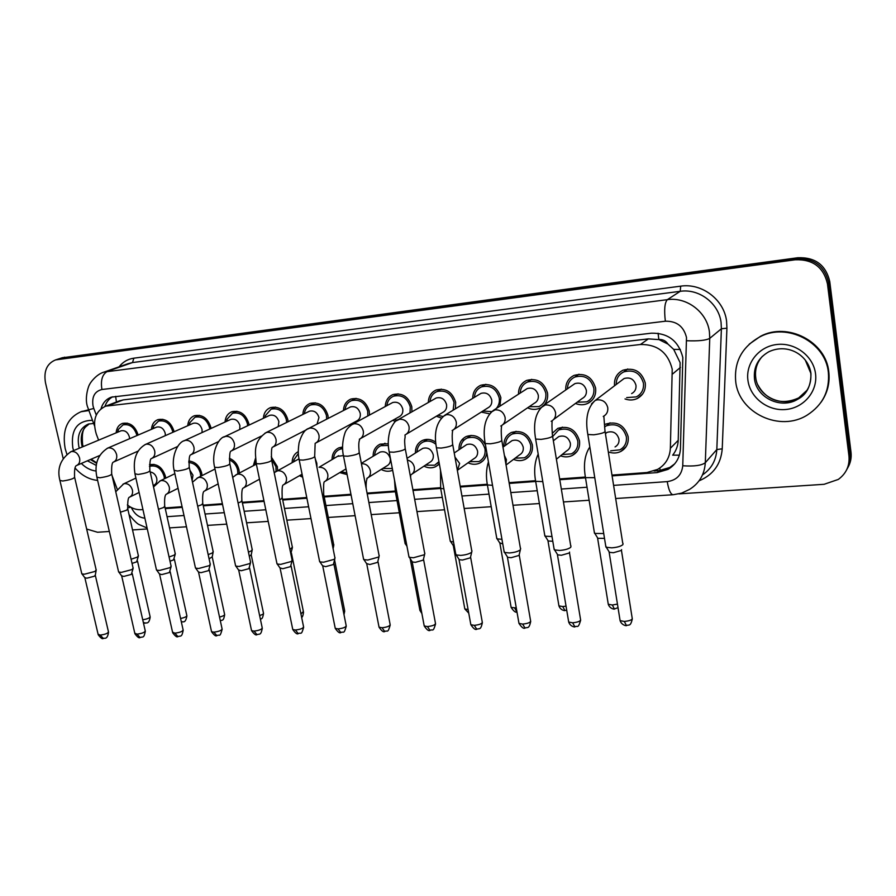 <?xml version="1.0" encoding="UTF-8"?>
<svg xmlns="http://www.w3.org/2000/svg" width="896" height="896" viewBox="0 0 896 896"><rect width="100%" height="100%" fill="white"/><g stroke="black" fill="none" stroke-linecap="round" stroke-linejoin="round"><path stroke-width="1.34" d="M552.205 433.373L557.805 428.355C568.59 425.354 575.814 429.486 579.488 440.754C580.227 447.418 577.83 452.312 572.32 455.448C568.579 457.229 564.67 457.352 560.571 455.818M503.989 446.421C503.518 439.97 505.982 435.31 511.381 432.466C521.763 429.688 528.741 433.798 532.336 444.786C533.098 451.45 530.757 456.31 525.291 459.346C521.528 461.07 517.619 461.07 513.565 459.357M486.786 452.514C486.237 457.453 483.874 460.981 479.707 463.109C475.944 464.766 472.069 464.666 468.059 462.795M462.997 438.816L463.221 441M439.342 463.893L435.501 466.749C431.76 468.35 427.907 468.149 423.965 466.144M392.605 470.277L392.605 470.277C388.886 471.811 385.09 471.531 381.214 469.414M347.11 474.578L339.741 472.595M315.246 458.819L316.803 463.221L317.005 467.712M302.68 477.221L299.477 475.698M271.197 456.826L277.346 466.592L277.626 470.546M229.331 458.293C234.338 460.342 237.563 464.206 238.986 469.874L239.31 473.066M188.854 460.981C195.317 461.81 199.595 465.842 201.678 473.054L202.014 475.608M149.509 464.722C157.069 463.434 162.366 467.242 165.39 476.168L165.693 478.162M604.442 424.805L605.662 424.122C616.885 420.862 624.378 425.018 628.141 436.598C628.846 443.24 626.416 448.179 620.872 451.416C617.176 453.242 613.278 453.499 609.168 452.178M565.757 389.973C565.454 383.186 568.232 378.325 574.09 375.379C584.909 372.602 592.077 376.802 595.594 388.002C596.322 395.091 593.69 400.243 587.686 403.446C583.722 405.194 579.656 405.182 575.49 403.435M518.515 394.173C518.426 387.688 521.158 383.096 526.714 380.386C537.13 377.832 544.051 381.998 547.49 392.918C548.162 397.611 547.042 401.654 544.118 405.026M539.75 408.195C535.763 409.886 531.709 409.752 527.587 407.814M472.741 398.35C472.797 392.123 475.474 387.766 480.771 385.258C490.795 382.894 497.493 387.027 500.875 397.678L499.878 406.202M489.44 413.795L481.242 412.082M428.344 402.472C428.512 396.48 431.133 392.325 436.195 389.984C445.861 387.789 452.346 391.899 455.672 402.304L455.426 408.8M441.302 418.029L436.352 416.237M385.28 406.538C385.526 400.747 388.069 396.771 392.93 394.587C402.248 392.549 408.554 396.614 411.813 406.784L411.902 411.824M395.394 421.534L392.862 420.28M343.459 410.525C343.762 404.936 346.248 401.106 350.918 399.056C359.923 397.152 366.038 401.184 369.253 411.13L369.499 415.05M351.523 424.738L350.672 424.222M302.848 414.445C303.195 409.013 305.614 405.328 310.117 403.39C318.819 401.621 324.755 405.608 327.925 415.363L328.216 418.376M263.39 418.286C263.771 413.011 266.123 409.45 270.458 407.624C278.869 405.966 284.648 409.909 287.784 419.462L288.064 421.736M225.042 422.05C225.434 416.909 227.718 413.47 231.907 411.723C240.05 410.178 245.672 414.086 248.763 423.45L249.021 425.107M187.746 425.723C188.149 420.717 190.366 417.39 194.421 415.722C202.306 414.277 207.782 418.141 210.84 427.325L211.03 428.456M151.458 429.33C151.861 424.435 154.022 421.198 157.942 419.619C165.592 418.264 170.923 422.083 173.947 431.099L174.082 431.771M116.144 432.846C116.547 428.064 118.653 424.928 122.45 423.405C129.864 422.128 135.072 425.914 138.062 434.762L138.118 435.053M614.544 385.762C613.95 378.638 616.762 373.453 622.966 370.216C634.222 367.192 641.659 371.426 645.254 382.917C645.938 390.018 643.25 395.214 637.202 398.541C633.27 400.322 629.216 400.456 625.027 398.922M679.392 455.168L672.694 455.168C676.122 450.778 677.97 445.827 678.227 440.317L680.131 362.678L673.702 349.395L668.013 344.12C665.795 340.782 662.738 339.248 658.829 339.517L658.09 333.222M611.979 475.093L646.968 472.528L657.597 469.403C665.538 464.722 669.794 457.688 670.365 448.28L672.224 369.186C668.002 352.498 657.406 344.277 640.438 344.501L105.672 406.157C95.413 411.107 92.288 420.414 96.298 434.067L98.605 440.16M658.829 339.517L668.013 344.12M658.347 339.573L648.368 338.878L123.2 399.896L118.877 401.072M127.355 504.941C131.779 508.39 136.394 509.97 141.221 509.701L142.946 509.566M165.122 507.942L182.078 506.699M203.146 505.142L222.387 503.731M242.278 502.275L263.928 500.674M282.576 499.307L306.757 497.526M324.083 496.261L350.941 494.278M367.069 493.102L395.08 491.042M412.877 489.731L440.328 487.715M460.197 486.248L487.021 484.277M509.096 482.664L535.226 480.738M559.664 478.946L585.032 477.075M112.101 475.686L117.264 489.283M459.054 449.725C458.752 443.52 461.182 439.096 466.346 436.464C474.466 433.922 480.838 436.755 485.464 444.965M415.453 453.006C415.296 447.026 417.693 442.803 422.632 440.35C426.989 438.626 431.334 439.208 435.646 442.098M373.15 456.254C373.094 450.475 375.446 446.432 380.184 444.136L388.282 443.755M332.069 459.446C332.091 453.858 334.387 449.971 338.946 447.81L342.552 447.003M292.152 462.594C292.208 457.475 294.246 453.824 298.267 451.662M253.355 465.685L255.483 458.416M58.542 358.949L796.477 258.765C814.005 258.104 824.723 266.078 828.61 282.688L849.99 454.115C850.629 459.693 849.542 464.878 846.72 469.672C849.542 464.878 850.629 459.693 849.99 454.115L828.61 282.688C824.723 266.078 814.005 258.104 796.477 258.765L58.542 358.949M62.082 357.818L797.765 257.746C815.226 257.085 825.888 265.014 829.763 281.557L851.01 452.256C851.648 457.811 850.562 462.974 847.762 467.757M612.102 475.888L657.238 472.573L667.957 469.403C675.707 464.766 679.874 457.845 680.445 448.638L682.83 357.549C678.675 341.029 668.181 332.898 651.336 333.189L111.429 397.141C106.266 398.989 102.805 402.842 101.035 408.699M63.134 458.36L45.494 382.805C43.523 371.157 46.883 363.53 55.552 359.912L795.189 259.795C812.784 259.134 823.547 267.154 827.456 283.842L848.949 455.986C849.811 465.73 846.261 473.547 838.309 479.427L824.107 484.299L678.955 493.875M109.334 531.474L97.518 532.246L86.654 529.043M147.291 528.965L132.53 529.939M165.267 508.614L182.224 507.371M203.291 505.826L222.533 504.414M242.424 502.958L264.074 501.379M282.71 500.013L306.902 498.232M324.229 496.966L351.086 495.006M367.214 493.819L395.36 491.758L395.192 490.862M413.011 490.47L440.664 488.443M460.331 486.998L487.413 485.016M509.219 483.414L535.674 481.477M559.787 479.718L585.514 477.837M104.91 406.437C106.411 402.046 108.998 398.832 112.65 396.805M674.688 463.859L669.771 467.477L659.098 470.646L654.046 471.016M621.387 380.576L624.075 378.538C630.078 376.902 634.043 379.142 635.97 385.269C636.339 389.054 634.894 391.832 631.646 393.59M616.235 384.485C616.179 378.694 618.677 374.494 623.75 371.907C633.696 369.23 640.248 372.96 643.429 383.107C644.034 389.368 641.659 393.971 636.306 396.894L626.674 397.6M623.011 543.357L622.888 544.634C620.861 546.336 617.154 547.411 611.766 547.837L606.301 547.277L605.662 545.608M621.6 549.64L621.398 550.413L613.379 552.742L609.437 552.317L608.821 551.331M605.394 433.462L606.973 432.41C612.954 430.651 616.941 432.846 618.957 439.018C619.338 442.568 618.038 445.2 615.059 446.925M604.565 426.944L606.514 425.757C616.414 422.856 623.034 426.53 626.36 436.744C626.976 442.613 624.837 446.981 619.931 449.837L610.691 450.811M604.498 538.373L597.878 538.328L597.33 537.443M603.725 533.534L594.843 533.445L594.261 531.955M572.589 385.224L574.885 383.622C580.653 382.122 584.472 384.35 586.354 390.309C586.746 394.106 585.334 396.85 582.12 398.552L553.683 419.462M567.448 388.797C567.605 383.32 570.069 379.4 574.84 377.059C584.394 374.584 590.733 378.302 593.835 388.181C594.474 394.442 592.144 398.989 586.846 401.822L577.136 402.214M570.976 545.955L570.752 547.277C568.602 548.968 564.906 550.021 559.686 550.446L554.602 549.92L553.986 548.352M569.587 552.07L569.363 552.966L561.389 555.262L557.715 554.859L557.133 553.941M525.258 389.827L527.218 388.562C532.762 387.184 536.446 389.39 538.294 395.203C538.709 398.989 537.331 401.699 534.15 403.346L502.97 424.558M520.195 393.098C520.509 387.878 522.917 384.194 527.442 382.043C536.626 379.781 542.741 383.454 545.787 393.086C546.459 399.347 544.186 403.85 538.944 406.582L529.245 406.694M520.666 548.464L520.341 549.842C518.078 551.51 514.405 552.552 509.331 552.955L504.594 552.474L504 550.995M520.341 549.842L519.053 555.43L511.123 557.693L507.696 557.323L507.136 556.461M479.326 394.374L481.006 393.355C486.338 392.078 489.91 394.274 491.725 399.941C492.15 403.715 490.806 406.403 487.67 407.994L453.958 429.397M474.398 397.342C474.813 392.37 477.176 388.886 481.466 386.893C490.314 384.798 496.238 388.45 499.218 397.846C499.834 402.024 498.859 405.574 496.272 408.52M471.99 550.906L471.576 552.317C469.19 553.963 465.539 554.994 460.622 555.397L456.187 554.938L455.638 553.56M471.699 552.205L470.378 557.816L462.482 560.045L459.278 559.698L458.763 558.902M491.49 411.578L482.877 411.04M434.739 398.832L436.184 398.014C441.325 396.827 444.786 399 446.566 404.544C447.014 408.296 445.704 410.95 442.624 412.496L406.582 434.022M429.99 401.542C430.472 396.771 432.768 393.456 436.867 391.608C445.402 389.659 451.125 393.277 454.059 402.461L453.13 410.189M424.883 553.269L424.357 554.725L413.47 557.749L409.326 557.334L408.8 556.035M424.626 554.49L423.248 560.123L415.408 562.318L412.418 562.005L411.914 561.254M442.859 416.494L437.976 415.262M556.45 438.379L558.79 436.576C564.525 434.952 568.378 437.147 570.349 443.15C570.741 446.712 569.464 449.322 566.507 450.979L556.394 459.222M552.653 436.542L558.611 429.968C568.131 427.302 574.515 430.954 577.763 440.899C578.413 446.79 576.296 451.114 571.424 453.88L562.117 454.563M552.798 541.274L548.24 541.005L547.714 540.165M552.003 536.525L545.216 536.211L544.667 534.811M510.037 442.075L512.075 440.619C517.597 439.13 521.315 441.302 523.23 447.149C523.645 450.71 522.39 453.298 519.467 454.91L506.05 465.024M505.568 445.29C505.557 440.082 507.763 436.341 512.165 434.067C521.315 431.614 527.486 435.232 530.656 444.931C531.339 450.822 529.267 455.101 524.429 457.789L515.11 458.192M502.768 543.939L499.677 542.819M501.962 539.325L497.157 538.888L496.63 537.566M464.99 445.738L466.76 444.55C472.08 443.162 475.675 445.323 477.557 451.035C477.982 454.586 476.762 457.15 473.861 458.718L457.789 470.019M460.611 448.683C460.746 443.688 462.907 440.149 467.096 438.043C475.91 435.781 481.88 439.376 484.982 448.84C485.699 454.72 483.661 458.965 478.878 461.563L469.594 461.709M454.317 546.302L453.13 545.373M453.522 541.923L450.598 541.486L450.094 540.232M735.728 381.685C733.958 361.782 742.067 346.808 760.054 336.762C787.024 322.291 825.608 342.026 828.363 372.445C829.819 390.734 822.819 404.914 807.374 414.982C779.968 432.555 738.875 412.978 735.728 381.685M749.213 344.165L760.581 336.258C787.528 321.798 826.045 341.499 828.789 371.874C830.032 383.006 827.456 393.12 821.072 402.226M66.853 454.149L65.162 448.56C61.97 430.158 67.256 417.894 81.032 411.734L88.704 410.57M80.774 411.824L93.8 408.453L96.275 414.994M97.619 480.402C89.174 479.573 81.637 475.429 75.006 467.97M391.451 403.2L392.694 402.528C397.656 401.43 401.005 403.581 402.752 409.002C403.222 412.731 401.946 415.352 398.922 416.853L360.73 438.446M386.882 405.664L386.915 405.317C387.554 400.893 389.771 397.846 393.579 396.189C401.811 394.374 407.366 397.958 410.256 406.941L410.01 412.91M379.266 555.554L378.638 557.043L367.808 560.034L363.933 559.642L363.429 558.421M379.019 556.707L377.608 562.363L369.813 564.525L366.542 563.539M396.894 420.336L394.453 419.373M349.395 407.478L350.482 406.918C355.264 405.888 358.523 408.027 360.237 413.325C360.73 417.043 359.486 419.63 356.507 421.075L316.355 442.702M345.038 409.718L345.173 408.789C345.957 404.813 348.085 402.091 351.557 400.635C359.498 398.955 364.896 402.506 367.741 411.286L367.808 415.957M335.07 557.782L334.331 559.294L323.568 562.24L319.939 561.882L319.458 560.739M334.846 558.869L333.379 564.525L325.629 566.653L322.56 565.746M353.192 423.853L352.24 423.382M308.538 411.645L309.478 411.186C314.104 410.222 317.274 412.339 318.965 417.525L317.038 424.133M304.405 413.683L304.629 412.306C305.525 408.699 307.563 406.258 310.733 404.958C318.416 403.39 323.658 406.907 326.458 415.509L326.67 419.171M292.219 559.933L291.379 561.478L280.683 564.39L277.278 564.043L276.819 562.979M292.018 560.952L290.506 566.63L282.789 568.725L279.922 567.874M421.243 449.344L422.789 448.358C427.918 447.082 431.402 449.232 433.238 454.798C433.698 458.349 432.488 460.88 429.632 462.392L412.328 473.85M417.01 452.032L417.021 451.438C417.424 446.936 419.541 443.755 423.349 441.918C427.672 440.261 431.838 441.045 435.87 444.259M406.594 544.286L405.182 543.838L404.992 542.819M438.939 461.63L434.706 465.214L425.488 465.136M378.762 452.883L380.117 452.066C385.056 450.878 388.427 453.006 390.242 458.45C390.712 461.989 389.536 464.486 386.725 465.965L368.267 477.512M374.674 455.336L374.763 454.205C375.368 450.139 377.406 447.294 380.878 445.693L388.36 445.446M392.325 468.518L382.726 468.462M337.478 456.355L343.146 455.616M333.883 544.891L332.685 546.605M333.57 458.584L333.738 457.016C334.477 453.331 336.437 450.778 339.618 449.355L342.586 448.65M346.002 468.91L325.562 481.04M346.797 472.965L341.23 471.71M268.834 415.71L269.651 415.33C274.12 414.434 277.2 416.528 278.869 421.613L278.23 426.586M264.914 417.57L265.25 415.811L271.062 409.17C278.488 407.702 283.584 411.186 286.35 419.608L286.619 422.453M250.667 562.027L249.715 563.595L239.086 566.462L235.883 566.149L235.458 565.152M250.477 562.99L248.909 568.658L241.248 570.741L238.549 569.946M230.216 419.675L230.933 419.35C235.267 418.522 238.258 420.594 239.904 425.578L239.736 429.509M226.531 421.366L226.968 419.306L232.49 413.258C239.691 411.88 244.653 415.33 247.374 423.595L247.654 425.757M210.347 564.066L209.294 565.645L198.722 568.478L195.72 568.187L195.306 567.258M210.168 564.962L208.555 570.64L200.939 572.69L198.397 571.95M192.674 423.55L193.29 423.27C197.49 422.486 200.402 424.547 202.037 429.43L202.082 432.544M189.19 425.085L189.739 422.755L194.992 417.234C201.958 415.946 206.786 419.362 209.485 427.47L209.731 429.05M171.203 566.048L170.038 567.65L159.544 570.438L156.722 570.17L156.33 569.296M171.046 566.877L169.366 572.555L161.806 574.582L159.41 573.899M156.128 427.325L156.677 427.09C160.742 426.35 163.587 428.389 165.2 433.171L165.357 435.635M152.88 428.714L153.507 426.171L158.502 421.109C165.256 419.899 169.971 423.282 172.637 431.234L172.827 432.32M133.19 567.963L131.925 569.587L121.498 572.342L118.832 572.085L118.462 571.278M133.045 568.747L131.32 574.426L123.794 576.419L121.542 575.781M120.568 430.998L121.061 430.797C125.003 430.114 127.77 432.118 129.36 436.822L129.562 438.715M117.533 432.264L118.25 429.531L122.998 424.883C129.55 423.752 134.142 427.09 136.786 434.896L136.92 435.568M96.253 569.834L94.886 571.469L84.538 574.19L82.018 573.944L81.67 573.194M96.118 570.573L95.323 575.042L94.338 576.229L86.867 578.2L84.739 577.618M297.349 459.749L299.006 458.965M292.488 547.165L289.923 549.483M293.63 461.787L293.899 459.861L298.334 453.51M292.309 548.094L290.774 553.627M302.333 475.507L300.944 474.869M252.302 549.382L251.373 550.838L248.438 552.138M254.8 464.923L255.786 461.014M271.41 458.83L275.946 466.704L276.058 471.363M252.134 550.245L251.272 554.691L249.334 556.382M213.259 551.533L212.24 553.011L208.163 554.635M229.354 459.872C233.643 461.731 236.398 465.102 237.619 469.986L237.866 473.827M213.102 552.35L212.262 556.774L209.082 558.88M189.918 470.277L192.976 475.216L192.125 480.48M175.325 553.627L174.216 555.117L169.064 556.998M188.787 462.515C194.6 463.12 198.453 466.682 200.357 473.178L200.648 476.302M175.19 554.389L173.555 559.888L170.005 561.21M150.203 471.979C153.474 472.494 155.658 474.6 156.733 478.296C157.293 481.712 156.296 484.042 153.754 485.285L153.216 485.554M138.454 555.654L137.245 557.166L131.085 559.25M149.453 466.435L149.89 466.256C156.621 464.946 161.358 468.294 164.091 476.269L164.405 478.789M138.32 556.371L136.651 561.87L132.037 563.416M680.445 367.416L672.515 374.046M660.296 470.534L659.714 468.104M673.702 349.395L680.366 349.44M116.435 402.013L115.64 396.346M648.368 338.878L640.438 344.501M678.227 440.317L670.365 448.28M123.2 399.896L108.718 405.485M64.68 357.19L57.59 359.475M797.765 257.746L795.189 259.795M829.763 281.557L827.456 283.842M851.01 452.256L848.949 455.986M613.603 485.374L667.24 481.611C676.558 480.278 681.733 475.003 682.752 465.763L686.504 337.501C683.738 326.413 676.682 320.992 665.358 321.216L101.931 389.502C94.662 391.328 91.694 396.794 93.027 405.899L93.8 408.453M94.483 425.779L87.259 405.966C84.448 396.637 89.186 384.115 89.634 384.541C89.309 384.126 95.906 374.214 104.216 372.03L667.341 299.667C686.75 296.71 707.067 312.155 709.419 331.912L709.755 338.352L721.392 328.754L721.078 322.493C718.827 303.341 699.115 288.4 680.232 291.312L132.53 362.555L127.971 363.72M119.067 366.834C122.909 361.928 127.837 359.05 133.851 358.176L680.68 286.16L680.232 291.312L667.341 299.667C664.664 302.624 664.003 309.803 665.358 321.216M680.68 286.16C701.882 282.856 724.069 299.622 726.578 321.16L726.925 328.194L722.232 448.829C720.933 464.218 713.216 474.88 699.07 480.816M686.683 340.738C698.354 341.208 706.037 340.402 709.755 338.352L705.309 462.706L716.822 449.546L721.392 328.754L726.925 328.194M682.752 465.763C694.131 466.525 701.658 465.506 705.309 462.706C704.558 474.376 699.306 483.269 689.573 489.384L681.621 493.136L673.254 494.726M702.52 474.88C711.357 468.843 716.128 460.398 716.822 449.546L722.232 448.829M101.931 389.502C100.442 380.184 102.334 374.114 107.598 371.291L132.53 362.555L133.851 358.176M131.376 507.55C134.389 514.013 138.891 517.563 144.883 518.179M167.059 516.69L184.005 515.502M205.061 514.024L224.291 512.68M244.171 511.291L265.81 509.768M284.435 508.458L308.616 506.766M325.931 505.557L352.766 503.664M368.883 502.544L397.029 500.562M414.658 499.33L442.299 497.392M461.944 496.014L489.003 494.11M510.81 492.587L537.23 490.728M561.333 489.037L587.037 487.234M127.602 507.965L130.67 507.17M667.24 481.611C668.618 489.765 670.522 494.144 672.941 494.749L615.675 498.512M659.098 470.646L657.238 472.573M621.432 550.278L632.117 617.736C632.867 619.595 630.28 620.838 624.344 621.454L620.099 620.648L619.909 619.427M626.45 625.598L624.344 621.454M591.461 403.95L595.202 400.445L597.24 399.829C602.773 399.56 606.278 402.158 607.757 407.658C608.171 411.667 606.67 414.602 603.254 416.438M603.848 416.282L604.957 430.696C605.864 432.286 602.123 433.653 593.723 434.795L587.832 434.493L587.664 433.429M617.456 604.106L612.338 605.002L608.272 604.274L608.104 603.176M614.421 609.045L612.338 605.002M594.765 477.669L585.48 477.646L585.301 476.538M569.453 552.597L580.474 619.091C581.146 620.939 578.536 622.171 572.656 622.798L568.702 622.048L568.512 620.906M574.907 626.875L572.656 622.798M540.243 408.15L545.306 404.936C550.659 404.678 554.075 407.243 555.565 412.642C555.99 416.651 554.523 419.541 551.163 421.322M551.533 421.232C553.022 422.218 551.152 418.342 552.44 435.277C553.224 436.867 549.461 438.222 541.139 439.365L535.662 439.096L535.483 438.088M519.198 554.826L530.522 620.402C531.115 622.227 528.494 623.459 522.67 624.098L518.974 623.403L518.795 622.328M525.045 628.107L522.67 624.098M490.706 412.395L495.096 409.875C500.27 409.629 503.608 412.149 505.098 417.458C505.557 421.456 504.123 424.312 500.797 426.026M500.976 425.992C502.578 426.507 500.338 424.749 501.693 439.712C502.354 441.28 498.568 442.646 490.325 443.789L485.218 443.542L485.05 442.59M470.658 557.514L482.194 621.678C482.698 623.493 480.066 624.714 474.298 625.352L470.848 624.714L470.658 623.694M476.784 629.294L474.298 625.352M442.714 416.64L446.533 414.646C451.539 414.411 454.787 416.898 456.277 422.117C456.758 426.104 455.37 428.915 452.099 430.573C453.6 430.349 451.293 430.987 452.614 443.99C453.163 445.558 449.355 446.925 441.202 448.067L436.43 447.832L436.262 446.947M423.618 559.742L435.389 622.91C435.814 624.702 433.171 625.923 427.448 626.573L424.222 625.979L424.043 625.027M430.046 630.448L427.448 626.573M396.211 420.862L399.526 419.272C404.376 419.048 407.546 421.49 409.035 426.63C409.539 430.584 408.184 433.373 404.981 434.974L405.126 436.822C404.981 439.219 404.163 438.57 405.149 448.146C405.574 449.702 401.755 451.058 393.669 452.211L389.211 451.987L389.054 451.158M566.037 606.144L562.722 606.558L558.936 605.875L558.757 604.856M564.95 610.534L562.722 606.558M542.786 481.6L535.651 481.342L535.461 480.29M516.286 607.947L511.134 607.432L510.966 606.469M499.934 543.458L511.134 607.432C513.744 611.285 515.659 612.797 516.88 611.979L514.685 608.07M504.392 455.381L506.408 459.682L505.904 464.173M492.52 485.318L487.39 484.926L487.222 483.93M454.966 457.094L459.648 463.478L457.352 470.422M468.093 609.538L464.822 608.944L464.654 608.026M443.878 488.835L440.653 488.387L440.485 487.458M754.477 378.784C753.435 366.878 758.229 357.862 768.858 351.747C788.435 342.586 808.774 355.779 810.958 373.598C811.003 386.198 806.557 394.755 797.63 399.302C781.021 409.606 756.347 397.701 754.477 378.784M805.213 359.912L810.768 373.15M747.947 380.464C745.438 363.306 758.89 346.371 777.045 344.478C795.178 342.317 813.422 356.093 815.528 373.733C817.902 391.339 803.712 408.05 785.68 409.506C767.682 411.208 750.187 397.656 747.947 380.464M807.486 389.816L798.717 397.891C782.174 408.162 757.579 396.312 755.72 377.462C754.79 369.454 757.008 362.41 762.395 356.317M810.813 373.52C811.586 384.675 807.184 393.266 797.63 399.302L798.717 397.891C779.128 406.795 764.803 397.813 757.893 384.933M79.307 448.213L78.814 446.387C76.91 435.254 80.102 427.806 88.379 424.054L93.61 423.472M73.584 450.587L72.811 447.798C70.627 429.778 77.157 420.605 92.4 420.302M96.69 463.355L90.384 459.525M82.309 446.958L81.827 445.133C80.013 435.299 82.488 428.198 89.264 423.808M96.342 465.45L87.405 460.813M96.085 471.027C90.709 470.411 85.792 467.891 81.334 463.445M378.067 561.915L390.051 624.109C390.398 625.878 387.744 627.099 382.077 627.76L379.053 627.2L378.874 626.304M384.776 631.568L382.077 627.76M351.12 425.04L353.998 423.752C358.702 423.528 361.805 425.947 363.294 430.987C363.81 434.93 362.499 437.674 359.352 439.23C360.517 440.205 357.795 438.917 359.195 452.166C359.509 453.712 355.667 455.056 347.659 456.21L343.493 456.008L343.336 455.235M333.917 564.01L346.102 625.274C346.382 627.032 343.706 628.23 338.083 628.902L335.25 628.376L335.082 627.547M340.883 632.643L338.083 628.902M307.373 429.15L309.904 428.086C314.462 427.874 317.486 430.259 318.976 435.221C319.514 439.141 318.237 441.84 315.146 443.352L314.698 456.053C314.899 457.587 311.035 458.931 303.106 460.096L299.197 459.906L299.051 459.178M291.122 566.048L303.486 626.405C303.688 628.141 301.011 629.339 295.434 630.011L292.779 629.53L292.611 628.746M298.312 633.696L295.434 630.011M264.925 433.182L267.142 432.286C271.566 432.085 274.523 434.437 276.013 439.32C276.573 443.206 275.341 445.883 272.317 447.339C271.522 447.843 271.275 451.998 271.566 459.827C271.667 461.35 267.792 462.694 259.93 463.848L256.267 463.669L256.122 462.997M407.366 460.062C411.04 460.925 413.37 463.288 414.333 467.163C414.803 470.803 413.582 473.402 410.67 474.947L410.592 477.411M421.389 610.893L419.742 609.549M396.76 492.106L395.36 491.747L394.509 480.099M361.424 463.736L361.469 463.725C365.982 463.579 368.962 465.909 370.384 470.736C370.877 474.365 369.69 476.93 366.822 478.419C367.64 479.259 365.826 478.374 366.162 488.376M334.6 560.067L344.568 610.243L343.47 612.024M338.666 455.672L319.043 467.286C323.422 467.152 326.334 469.448 327.757 474.197C328.272 477.814 327.107 480.346 324.285 481.79C323.635 482.395 323.445 486.584 323.702 494.357L322.627 496.014M249.603 568.03L262.147 627.514C262.27 629.216 259.582 630.414 254.061 631.098L251.552 630.638L251.406 629.91M257.018 634.715L254.061 631.098M223.72 437.114L225.691 436.363C229.981 436.173 232.87 438.491 234.349 443.296C234.931 447.16 233.733 449.792 230.776 451.203C229.779 451.786 229.443 455.885 229.768 463.49C229.757 465.002 225.859 466.334 218.075 467.499L214.637 467.331L214.502 466.693M209.328 569.957L222.018 628.578C222.074 630.269 219.363 631.456 213.898 632.139L211.546 631.714L211.389 631.03M216.922 635.712L213.898 632.139M183.714 440.955L185.461 440.317C189.627 440.138 192.45 442.422 193.939 447.16C194.533 450.979 193.379 453.578 190.467 454.955C189.28 455.616 188.866 459.637 189.224 467.04C189.112 468.541 185.192 469.874 177.475 471.027L174.115 470.288M170.218 571.838L183.053 629.619C183.042 631.277 180.32 632.464 174.888 633.158L172.536 632.117M178.002 636.675L174.888 633.158M144.85 444.707L146.406 444.158C150.461 443.99 153.227 446.23 154.706 450.901C155.31 454.698 154.202 457.262 151.357 458.584C150.147 458.808 149.654 462.773 149.878 470.49C149.666 471.979 145.734 473.301 138.085 474.454L134.926 473.76M132.238 573.653L145.197 630.627C145.118 632.274 142.386 633.438 137.01 634.144L134.781 633.181M140.179 637.605L137.01 634.144M107.094 448.37L108.494 447.888C112.426 447.72 115.125 449.938 116.603 454.541C117.23 458.304 116.155 460.824 113.378 462.123C111.989 462.515 111.429 466.413 111.675 473.838C111.373 475.317 107.419 476.627 99.848 477.781L96.869 477.142M95.334 575.422L108.405 631.613C108.259 633.237 105.515 634.402 100.184 635.096L98.09 634.2M103.421 638.512L100.184 635.096M70.392 451.931L71.646 451.506C75.477 451.349 78.12 453.544 79.598 458.069C80.237 461.798 79.195 464.296 76.474 465.55C74.928 466.066 74.301 469.907 74.581 477.086C74.178 478.554 70.213 479.864 62.709 481.018L59.898 480.424M291.424 553.045L303.397 611.554L300.922 613.894M275.374 471.8L277.861 470.747C282.117 470.613 284.962 472.886 286.384 477.557C286.91 481.152 285.79 483.65 283.013 485.061C282.173 485.744 281.893 489.854 282.184 497.403L281.49 498.803L279.72 499.621M251.272 555.162L263.402 612.83C263.995 613.67 262.73 614.578 259.627 615.563M235.648 475.014L237.877 474.107C242.01 473.984 244.787 476.224 246.21 480.827C246.758 484.4 245.672 486.864 242.939 488.242C241.92 488.981 241.562 493.024 241.875 500.371L241.069 501.782L238.09 502.992M212.274 557.211L224.538 614.074C225.053 615.082 223.373 616.078 219.531 617.075M197.03 478.15L199.024 477.366C203.056 477.243 205.778 479.461 207.2 483.997C207.76 487.547 206.696 489.989 204.019 491.31C202.821 492.117 202.395 496.093 202.731 503.25L201.824 504.672L197.691 506.195M174.373 559.205L186.771 615.283C187.118 616.47 185.046 617.534 180.578 618.475M181.91 622.082L181.709 622.082C182.75 620.85 185.315 624.456 186.906 615.866M159.477 481.219L161.28 480.536C165.189 480.424 167.854 482.608 169.277 487.077C169.848 490.605 168.829 493.013 166.197 494.301C164.842 495.163 164.338 499.083 164.707 506.05L163.688 507.483L158.48 509.253M137.525 561.142L150.058 616.47C150.125 617.859 147.683 618.957 142.722 619.763M145.219 623.19L143.304 622.272M122.954 484.21L124.578 483.616C128.386 483.515 130.995 485.666 132.418 490.067C133 493.573 132.003 495.947 129.427 497.213C128.128 497.482 127.568 501.334 127.747 508.771L126.616 510.216L120.4 512.198M572.32 455.448L576.934 451.618M525.291 459.346L529.334 456.232M479.707 463.109L483.258 460.566M435.501 466.749L438.614 464.654M620.872 451.416L626.102 446.656M587.686 403.446L592.323 399.963M637.202 398.541L642.566 394.106M120.176 400.568L105.672 406.157M62.653 357.627L55.552 359.912M104.216 372.03L127.904 363.742M129.08 514.651C133.963 520.654 137.39 523.992 139.35 524.664L147.067 527.979M169.534 527.89L186.469 526.781M207.502 525.392L226.722 524.126M246.59 522.816L268.218 521.394M286.832 520.173L310.99 518.582M328.294 517.44L355.107 515.67M371.213 514.618L399.325 512.758M416.942 511.605L444.55 509.779M464.184 508.491L491.221 506.71M512.994 505.277L539.392 503.541M563.461 501.95L589.142 500.259M669.771 467.477L667.957 469.403M632.307 618.957C630.381 627.178 628.914 624.288 626.304 625.598C627.603 625.901 621.891 625.946 620.099 620.648L609.134 552.16M624.075 378.538L595.202 400.445C587.518 407.456 585.066 418.813 587.832 434.493L605.898 547.053M623.75 371.907L627.682 368.984M605.125 431.771L622.72 543.11M609.437 552.317L606.301 547.277M618.016 607.634L614.286 609.045C615.53 609.325 610.008 609.414 608.272 604.274L597.61 538.182M606.973 432.41L605.438 433.709M606.514 425.757L610.064 422.8M594.474 533.243L585.48 477.646C583.251 464.934 584.696 454.709 589.837 446.97M597.878 538.328L594.843 533.445M580.664 620.245C577.875 629.552 577.584 625.094 574.75 626.875C576.038 627.155 570.483 627.234 568.702 622.048L557.435 554.714M574.885 383.622L543.458 405.485C535.506 412.339 532.907 423.55 535.662 439.096L554.21 549.707M574.84 377.059L578.984 374.226M552.608 436.285L570.696 545.72M557.715 554.859L554.602 549.92M530.712 621.488C528.931 629.608 527.509 626.797 524.888 628.107C523.6 628.914 521.629 627.346 518.974 623.403L507.427 557.178M527.218 388.562L493.427 410.357C485.229 417.077 482.485 428.142 485.218 443.542L504.224 552.272M527.442 382.043L531.731 379.333M501.85 440.664L520.408 548.251M507.696 557.323L504.594 552.474M482.373 622.698C480.592 630.829 479.315 627.962 476.616 629.294C475.373 630.09 473.458 628.566 470.848 624.714L459.032 559.563M481.006 393.355L445.01 415.083C436.576 421.669 433.72 432.589 436.43 447.832L455.851 554.758M481.466 386.893L485.856 384.294M452.782 444.886L471.744 550.693M459.278 559.698L456.187 554.938M435.568 623.874C432.958 633.069 432.79 628.656 429.878 630.448C428.68 631.232 426.787 629.742 424.222 625.979L412.182 561.87M436.184 398.014L398.138 419.664C396.077 419.742 393.445 423.069 390.253 429.654C387.99 437.45 387.643 444.898 389.211 451.987L409.013 557.155M436.867 391.608L441.325 389.11M405.306 448.986L424.659 553.067M412.418 562.005L409.326 557.334M566.72 610.187L564.805 610.534C566.082 610.803 560.672 610.949 558.936 605.875L547.982 540.859M558.79 436.576L553.347 440.787M558.611 429.968L562.363 427.112M544.869 536.032L535.651 481.342C533.781 470.904 534.632 461.821 538.182 454.104M548.24 541.005L545.216 536.211M512.075 440.619L502.97 447.16M512.165 434.067L516.062 431.301M496.832 538.72L487.39 484.926C485.867 476.661 486.214 468.978 488.421 461.866M500.17 543.592L497.157 538.888M466.76 444.55L454.227 452.973M467.096 438.043L471.106 435.389M468.742 613.133L464.822 608.944L453.376 545.978M450.296 541.318L440.653 488.387L440.518 470.344M453.6 546.101L450.598 541.486M81.032 411.734L82.331 411.242M89.107 423.898C85.411 427.941 81.189 426.653 82.6 444.45M82.645 444.662L83.171 446.589M91.146 459.189L96.79 462.907M390.219 625.005C387.61 634.2 387.565 629.754 384.586 631.568C383.477 632.363 381.629 630.907 379.053 627.2L366.789 564.11M392.694 402.528L352.733 424.099C348.286 427.123 345.632 430.293 344.781 433.63C341.13 445.133 343.022 453.958 343.493 456.008L363.63 559.474M393.579 396.189L398.07 393.803M359.341 452.939L379.053 555.374M367.013 564.234L363.933 559.642M346.27 626.114C343.739 635.208 343.728 630.84 340.693 632.654C339.651 633.45 337.837 632.027 335.25 628.376L322.795 566.272M350.482 406.918L308.739 428.4C304.853 429.509 301.627 434.325 299.062 442.87C297.494 453.555 298.76 457.218 299.197 459.906L319.659 561.725M345.509 409.472L345.173 408.789M351.557 400.635L356.048 398.35M314.843 456.781L334.869 557.603M323.008 566.384L319.939 561.882M303.654 627.189C301.134 636.283 301.168 631.882 298.122 633.707C297.114 634.491 295.322 633.102 292.779 629.53L280.134 568.366M309.478 411.186L266.09 432.578C252.885 441.941 255.293 452.245 256.267 463.669L277.01 563.898M305.021 413.381L304.629 412.306M310.733 404.958L315.213 402.774M306.566 429.699L273.358 446.802M271.712 460.51L292.029 559.776M280.336 568.478L277.278 564.043M422.789 448.358L407.042 458.338M423.349 441.918L427.437 439.365M421.882 613.48L419.91 610.4L410.155 558.578M395.36 491.747L405.182 543.838M406.963 546.258L405.462 543.995M437.438 463.378L439.062 462.291M380.117 452.066L361.346 463.333M375.222 455.011L374.763 454.205M380.878 445.693L385.011 443.24M344.725 611.005L343.986 614.634M323.859 495.13L333.704 544.734M334.253 458.192L333.738 457.016M333.099 548.733L333.682 545.866M339.618 449.355L342.563 447.698M262.304 628.242C260.758 636.093 259.616 633.416 256.816 634.726C255.875 635.522 254.117 634.155 251.552 630.638L238.762 570.405M269.651 415.33L224.706 436.621C218.826 437.45 210.93 452.211 214.637 467.331L235.637 566.014M265.619 417.234L265.25 415.811M271.062 409.17L275.52 407.075M261.397 436.061L231.683 450.755M229.902 464.128L250.488 561.87M238.941 570.506L235.883 566.149M222.163 629.261C219.699 638.243 219.867 633.875 216.72 635.712C215.802 636.496 214.077 635.163 211.546 631.714L198.598 572.376M230.933 419.35L184.565 440.563C177.374 442.355 170.744 457.274 174.25 470.87L195.485 568.064M227.282 421.03L226.968 419.306M232.49 413.258L236.914 411.264M218.758 441.482L191.274 454.574M189.347 467.634L210.179 563.92M198.766 572.466L195.72 568.187M183.198 630.258C181.686 638.008 180.69 635.342 177.789 636.675C176.926 637.459 175.224 636.149 172.682 632.755L159.6 574.28M193.29 423.27L145.589 444.371C136.136 449.77 132.619 459.76 135.05 474.32L156.498 570.046M189.952 424.749L189.739 422.755M194.992 417.234L199.371 415.33M177.71 446.466L152.051 458.27M150.002 471.038L171.046 565.902M159.757 574.381L156.722 570.17M145.331 631.221C143.786 639.005 142.957 636.216 139.955 637.605C139.115 638.378 137.435 637.101 134.915 633.763L121.722 576.139M156.677 427.09L107.733 448.09C97.686 454.53 94.114 464.386 96.992 477.658L118.619 571.973M153.619 428.4L153.507 426.171M158.502 421.109L162.826 419.283M138.018 451.125L113.994 461.843M111.798 474.354L133.045 567.829M121.867 576.229L118.832 572.085M108.539 632.162C107.274 640.797 103.958 637.347 103.186 638.512C102.368 639.274 100.71 638.019 98.213 634.749L84.907 577.942M121.061 430.797L70.952 451.696C60.413 458.987 56.762 468.72 60.01 480.894L81.816 573.843M118.227 431.973L118.25 429.531M122.998 424.883L127.254 423.125M99.579 455.549L77.022 465.315M74.693 477.568L96.118 569.71M85.053 578.021L82.018 573.944M303.531 612.27C303.061 615.63 302.422 617.31 301.627 617.31M298.39 459.178L274.198 472.662M282.33 498.131L292.32 547.019M294.392 461.373L293.899 459.861M302.075 474.219L284.133 484.422M263.536 613.502C262.405 620.547 260.87 618.251 260.422 619.304M256.357 464.106L236.734 474.421L232.691 477.4M242.021 501.054L252.134 549.237M255.595 464.509L255.17 462.706M259.482 479.214L243.925 487.693M224.672 614.701C223.418 621.835 222.32 619.506 220.349 620.861M214.995 469.034L197.971 477.658L192.494 482.171M202.866 503.888L213.114 551.398M218.165 483.885L204.893 490.851M174.866 473.682L160.306 480.805L153.53 486.965M164.842 506.643L175.19 553.493M188.81 461.586L189.874 461.07M178.058 488.298L166.97 493.909M150.181 617.008C148.971 625.453 145.544 622.048 145.018 623.19L143.45 622.955M135.89 478.083L123.67 483.862L115.752 491.747M127.87 509.331L138.32 555.542M149.89 466.256L153.955 464.352M139.115 492.464L130.122 496.877"/></g></svg>

